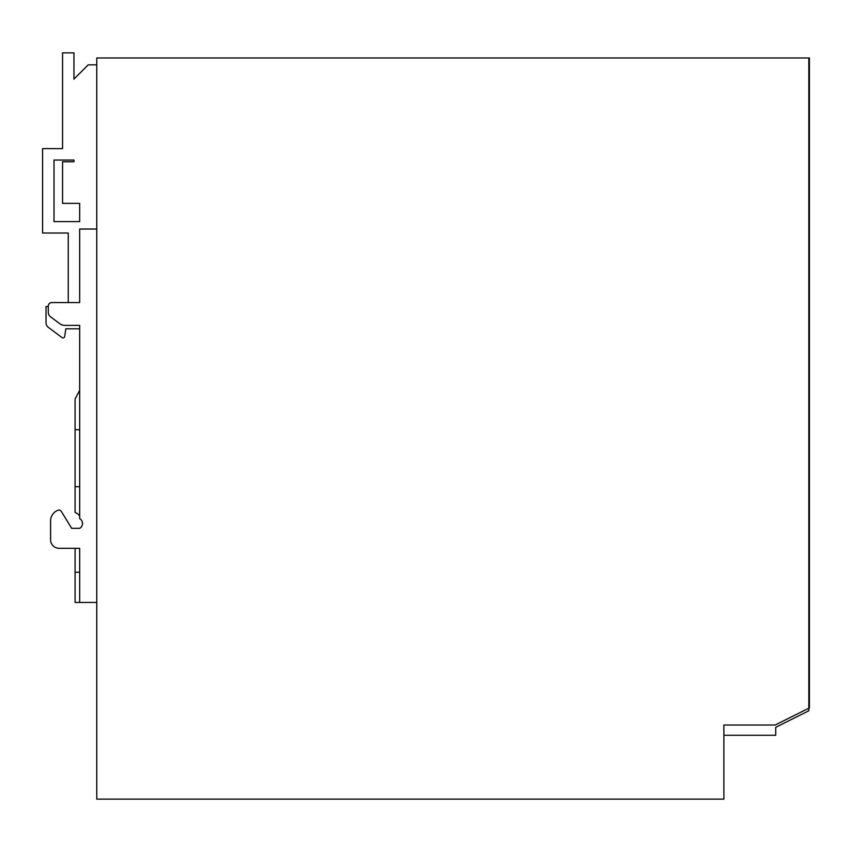 <?xml version="1.0" encoding="UTF-8"?>
<svg xmlns="http://www.w3.org/2000/svg" width="852" height="852" viewBox="0 0 852 852"><rect width="100%" height="100%" fill="white"/><g stroke="black" fill="none" stroke-linecap="round" stroke-linejoin="round"><path stroke-width="1.28" d="M723.88 725.02L723.88 799.133L96.766 799.133L96.766 57.989L809.4 57.989L809.4 707.916L808.825 708.204L808.825 57.989L808.825 708.204L775.192 725.02L723.88 725.02M723.88 736.426L723.88 735.287L775.735 735.287L775.735 727.299L808.825 710.76L808.825 708.204M79.662 328.797L65.838 328.797L64.699 336.455A1.715 1.715 0 0 1 61.983 337.573L48.298 327.317A5.698 5.698 0 0 1 46.019 322.748L46.019 306.56L48.298 306.56L48.298 305.996A3.419 3.419 0 0 1 51.727 302.567L68.256 302.567L68.256 233.022L42.6 233.022L42.6 148.642L62.558 148.642L62.558 52.867L73.954 52.867L73.954 79.087L88.214 64.837L96.766 64.837M79.662 390.365L75.093 398.917L75.093 429.706L79.662 429.706M73.954 161.752L73.954 160.048L54.006 160.048L54.006 221.616L79.662 221.616L79.662 203.372L62.558 203.372L62.558 161.752L73.954 161.752M75.093 429.706L75.093 512.371A12.482 12.482 0 0 1 79.662 515.833M82.506 523.607A12.482 12.482 0 0 0 82.474 522.926M79.662 572.235L75.093 572.235L75.093 548.294L59.129 548.294A8.552 8.552 0 0 1 50.577 539.742L50.577 520.923A11.406 11.406 0 0 1 57.893 510.284A2.854 2.854 0 0 1 61.344 511.456L71.674 528.336L79.662 528.336A5.549 5.549 0 0 0 79.662 518.644L79.662 325.379L64.837 325.379A8.552 8.552 0 0 1 59.704 323.664L50.577 316.827A5.698 5.698 0 0 1 48.298 312.258L48.298 305.996M96.766 602.449L75.093 602.449L75.093 572.235M96.766 229.028L79.662 229.028L79.662 302.567L51.727 302.567M61.344 511.456L71.674 528.336L79.662 528.336M50.577 539.742L50.577 520.923M79.662 602.449L79.662 548.294L59.129 548.294M79.662 486.716L75.093 486.716"/></g></svg>
